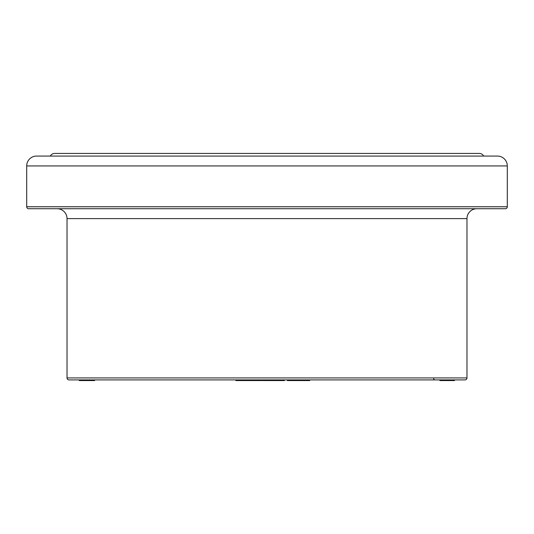 <?xml version="1.0" encoding="UTF-8"?>
<svg xmlns="http://www.w3.org/2000/svg" width="534" height="534" viewBox="0 0 534 534"><rect width="100%" height="100%" fill="white"/><g stroke="black" fill="none" stroke-linecap="round" stroke-linejoin="round"><path stroke-width="0.8" d="M496.313 156.068L36.572 156.068A9.872 9.872 0 0 0 26.7 165.94L507.3 165.94A9.872 9.872 0 0 0 497.428 156.068L36.572 156.068A9.872 9.872 0 0 0 26.7 165.94L26.7 206.758A1.976 1.976 0 0 0 28.676 208.734L505.324 208.734A1.976 1.976 0 0 0 507.3 206.758L26.7 206.758L507.3 206.758L507.3 165.94L26.7 165.94L26.7 206.758A1.976 1.976 0 0 0 28.676 208.734L29.824 208.734L28.676 208.734M287.332 380.568L287.332 379.908L287.332 380.568L300.335 380.568L287.332 380.568M483.677 156.068A4.939 4.939 0 0 0 479.312 153.432A4.939 4.939 0 0 1 483.677 156.068M479.312 153.432L54.688 153.432A4.939 4.939 0 0 0 50.323 156.068M68.999 379.908A1.976 1.976 0 0 1 67.024 377.932L67.024 218.613A9.872 9.872 0 0 0 57.151 208.734A9.872 9.872 0 0 1 67.024 218.613L466.976 218.613L466.976 377.932L67.024 377.932A1.976 1.976 0 0 0 68.999 379.908L465.001 379.908A1.976 1.976 0 0 0 466.976 377.932L466.976 218.613A9.872 9.872 0 0 1 476.849 208.734A9.872 9.872 0 0 0 466.976 218.613L67.024 218.613L67.024 377.932L466.976 377.932A1.976 1.976 0 0 1 465.001 379.908L69.954 379.908M433.708 378.706A1.315 1.315 0 0 0 435.016 379.908M497.428 156.068A9.872 9.872 0 0 1 507.3 165.94L507.3 206.758A1.976 1.976 0 0 1 505.324 208.734L29.824 208.734M252.075 380.568L235.901 380.568L235.901 379.908L235.901 380.568L238.064 380.568L238.064 379.908L238.064 380.568L252.181 380.568L252.181 379.908M238.765 379.908L238.765 380.568L238.765 379.908M303.085 380.568L300.335 380.568L300.335 379.908L300.335 380.568L300.829 380.568L300.829 379.908L300.829 380.568L303.085 380.568L303.085 379.908L303.085 380.568L306.416 380.568L306.416 379.908L306.416 380.568L303.085 380.568M309.707 380.568L309.707 379.908L309.707 380.568L308.632 380.568L308.632 379.908L308.632 380.568L306.416 380.568L309.707 380.568M261.173 379.908L261.173 380.568L258.83 380.568L258.83 379.908L258.83 380.568L261.173 380.568L261.173 379.908M261.273 380.568L261.393 379.908L261.273 380.568M262.094 380.568L262.094 379.908L262.094 380.568L263.876 380.568L263.876 379.908L263.876 380.568L273.261 380.568L273.261 379.908L273.261 380.568L263.876 380.568M258.262 379.908L258.262 380.568L254.598 380.568L254.598 379.908L254.598 380.568L252.302 380.568L252.302 379.908L252.302 380.568L258.262 380.568L258.262 379.908M284.415 380.568L284.415 379.908L284.415 380.568L282.065 380.568L282.065 379.908L282.065 380.568L275.611 380.568L275.611 379.908L275.611 380.568L273.261 380.568L284.415 380.568M263.916 380.568L262.047 380.568M258.262 380.568L258.83 380.568M454.494 379.908L454.494 380.568L454.494 379.908M454.441 379.908L454.494 380.568L454.441 379.908M454.074 379.908L454.074 380.568L454.067 379.908M453.319 380.568L454.074 380.568L453.319 380.568L453.319 379.908M452.852 380.568L439.876 380.568L452.852 380.568L452.852 379.908L452.852 380.568M453.286 380.568L453.146 379.908L453.219 380.568M439.876 379.908L439.876 380.568L439.876 379.908M80.527 380.568L80.527 379.908L80.687 380.568L80.687 379.908L80.687 380.568L79.326 380.568L79.326 379.908L79.326 380.568L80.968 380.568M92.275 380.568L81.435 380.568L81.435 379.908L81.435 380.568L81.595 379.908L81.595 380.568L89.425 380.568L89.425 379.908L89.425 380.568L94.398 380.568M94.184 380.568L93.09 380.568M94.618 380.568L94.618 379.908L94.618 380.568M94.458 379.908L94.458 380.568L94.458 379.908M94.418 379.908L94.418 380.568"/></g></svg>
